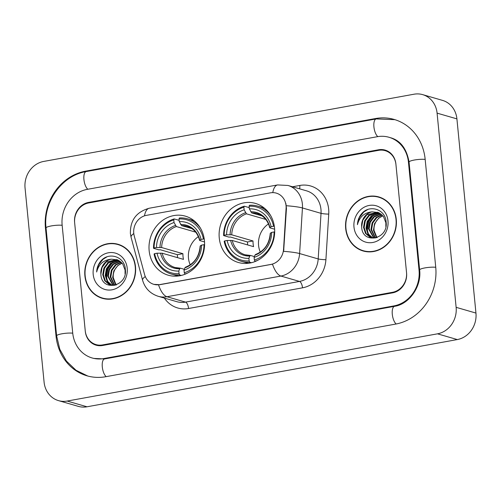 <?xml version="1.0" encoding="UTF-8"?>
<svg xmlns="http://www.w3.org/2000/svg" width="501" height="501" viewBox="0 0 501 501"><rect width="100%" height="100%" fill="white"/><g stroke="black" fill="none" stroke-linecap="round" stroke-linejoin="round"><path stroke-width="0.75" d="M219.256 237.969A30.743 27.536 -73.9 0 0 238.351 262.486A30.743 27.536 -73.9 0 0 274.542 227.93A30.743 27.536 -73.9 0 0 255.447 203.419A30.743 27.536 -73.9 0 0 219.256 237.969M149.154 250.694A30.743 27.536 -73.9 0 0 168.255 275.212A30.743 27.536 -73.9 0 0 204.439 240.655A30.743 27.536 -73.9 0 0 185.345 216.144A30.743 27.536 -73.9 0 0 149.154 250.694M133.748 233.266A15.663 14.028 -73.9 0 0 134.224 235.883L144.564 274.467A15.663 14.028 -73.9 0 0 153.813 284.33A15.663 14.028 -73.9 0 0 159.669 284.618L270.928 264.422A15.663 14.028 -73.9 0 0 283.553 249.235L286.096 208.316A15.663 14.028 -73.9 0 0 276.32 193.129A15.663 14.028 -73.9 0 0 270.465 192.841L146.33 215.374A15.663 14.028 -73.9 0 0 133.748 233.266M378.624 150.338L88.633 202.974A17.403 15.587 -73.9 0 0 74.655 222.851L85.239 330.735A17.403 15.587 -73.9 0 0 96.042 344.613A17.403 15.587 -73.9 0 0 102.555 344.926L392.546 292.29A17.403 15.587 -73.9 0 0 406.524 272.412L395.94 164.528A17.403 15.587 -73.9 0 0 385.131 150.651A17.403 15.587 -73.9 0 0 378.624 150.338M419.036 270.139L408.459 162.255A31.325 28.056 -73.9 0 0 389.008 137.28A31.325 28.056 -73.9 0 0 377.291 136.704L87.299 189.347A31.325 28.056 -73.9 0 0 62.143 225.124L72.72 333.008A31.325 28.056 -73.9 0 0 92.171 357.983A31.325 28.056 -73.9 0 0 103.889 358.553L393.88 305.917A31.325 28.056 -73.9 0 0 419.036 270.139L419.669 270.321M437.085 113.138A23.203 20.785 -73.9 0 0 422.675 94.633A23.203 20.785 -73.9 0 0 414.001 94.213L43.687 161.435A23.203 20.785 -73.9 0 0 25.05 187.931L44.088 382.125A23.203 20.785 -73.9 0 0 58.504 400.625A23.203 20.785 -73.9 0 0 67.178 401.05L437.492 333.829A23.203 20.785 -73.9 0 0 456.129 307.332L437.085 113.138L456.912 118.875A23.203 20.785 -73.9 0 0 442.496 100.375L422.675 94.633M58.504 400.625L78.325 406.367A23.203 20.785 -73.9 0 0 86.999 406.787L457.313 339.565A23.203 20.785 -73.9 0 0 475.95 313.069L456.912 118.875M425.149 159.224A49.887 44.683 -73.9 0 0 394.168 119.445A49.887 44.683 -73.9 0 0 375.506 118.537L85.514 171.179A49.887 44.683 -73.9 0 0 45.447 228.149L56.031 336.033A49.887 44.683 -73.9 0 0 87.011 375.819A49.887 44.683 -73.9 0 0 105.673 376.727L395.665 324.084A49.887 44.683 -73.9 0 0 435.726 267.114L425.149 159.224M84.901 275.894A28.137 25.2 -73.9 0 0 102.373 298.327A28.137 25.2 -73.9 0 0 135.495 266.707A28.137 25.2 -73.9 0 0 118.017 244.275A28.137 25.2 -73.9 0 0 84.901 275.894M100.444 297.362A28.137 25.2 -73.9 0 0 103.375 298.59M345.684 228.556A28.137 25.2 -73.9 0 0 363.156 250.988A28.137 25.2 -73.9 0 0 396.278 219.369A28.137 25.2 -73.9 0 0 378.806 196.937A28.137 25.2 -73.9 0 0 345.684 228.556M361.227 250.024A28.137 25.2 -73.9 0 0 364.158 251.251M285.871 203.431L286.453 208.422L283.635 251.333A20.303 2.186 3.6 0 1 299.611 253.55A23.203 20.785 106.1 0 1 280.904 276.051A20.303 8.248 79.7 0 1 272.5 264.171L159.913 284.687L153.957 284.374M395.89 163.959A17.403 15.587 -73.9 0 0 385.081 150.087A17.403 15.587 -73.9 0 0 378.568 149.768L88.577 202.404A17.403 15.587 -73.9 0 0 74.599 222.281L85.289 331.305A17.403 15.587 -73.9 0 0 96.098 345.176A17.403 15.587 -73.9 0 0 102.611 345.496L392.602 292.853A17.403 15.587 -73.9 0 0 406.574 272.982L395.89 163.959M379.789 197.244A28.137 25.2 -73.9 0 0 376.652 196.724M119.006 244.582A28.137 25.2 -73.9 0 0 115.869 244.062M121.937 245.816A27.843 24.944 -73.9 0 0 119.921 245.127L117.942 244.551A27.843 24.944 -73.9 0 0 85.164 275.844A27.843 24.944 -73.9 0 0 102.454 298.045A27.843 24.944 -73.9 0 0 135.232 266.757A27.843 24.944 -73.9 0 0 117.942 244.551M115.787 285.069L112.656 277.567L113.808 270.922L117.873 265.499L122.125 263.169M116.151 284.969L113.276 277.742A13.114 11.748 -73.9 0 1 122.15 263.2M114.366 285.338L110.176 276.846L111.335 270.202L115.393 264.779L121.098 262.092M114.716 285.294L110.796 277.028L111.955 270.383L116.013 264.96L121.361 262.342M113.007 285.407L107.696 276.132L108.855 269.488L112.919 264.065L120.015 261.196M113.339 285.407L108.316 276.308L109.475 269.663L113.533 264.24L120.29 261.403M111.698 285.301L107.189 281.437L105.223 275.412L106.375 268.768L110.439 263.344L118.881 260.476M112.017 285.345L107.715 281.462L105.843 275.594L106.995 268.949L111.059 263.526L119.169 260.639M111.416 259.18A13.114 11.748 -73.9 0 0 100.883 274.16C101.265 292.215 127.83 286.854 125.331 269.35C124.849 256.856 109.231 251.502 101.139 260.689C98.334 263.921 96.837 267.691 96.649 272.005C98.747 264.152 103.669 259.881 111.416 259.18L117.685 259.894L122.67 263.864L125.087 270.058L125.062 273.872M116.364 284.9L110.439 285.019L109.318 284.624L104.747 280.767L102.743 274.698L103.901 268.054L107.959 262.63L117.704 259.9M110.746 285.107L105.367 280.948L103.363 274.874L104.521 268.229L108.579 262.806L118.004 260.032M100.883 274.16L102.041 267.515L106.106 262.092L116.796 259.562M93.192 274.385A18.913 16.94 -73.9 0 0 112.011 289.816A18.913 16.94 -73.9 0 0 127.204 268.217A18.913 16.94 -73.9 0 0 108.385 252.786A18.913 16.94 -73.9 0 0 93.192 274.385M102.454 298.045L104.44 298.621A27.843 24.944 -73.9 0 0 106.506 299.116M96.649 272.005L98.565 264.916L103.037 259.28L106.901 256.907M107.201 280.573L106.581 277.134L107.884 269.081L112.65 262.399M106.531 279.007L106.268 277.047L107.258 269.807L111.159 263.445M382.72 198.477A27.843 24.944 -73.9 0 0 380.704 197.789L378.725 197.212A27.843 24.944 -73.9 0 0 345.947 228.506A27.843 24.944 -73.9 0 0 363.238 250.707A27.843 24.944 -73.9 0 0 396.015 219.419A27.843 24.944 -73.9 0 0 378.725 197.212M376.57 237.731L373.439 230.228L374.591 223.584L378.656 218.16L382.908 215.831M376.934 237.631L374.059 230.404A13.114 11.748 -73.9 0 1 382.933 215.862M375.149 238L370.959 229.508L372.118 222.864L376.176 217.44L381.881 214.754M375.5 237.956L371.579 229.69L372.738 223.045L376.796 217.622L382.144 215.004M373.79 238.069L368.479 228.794L369.638 222.15L373.702 216.726L380.798 213.858M374.128 238.069L369.099 228.97L370.258 222.325L374.322 216.902L381.073 214.065M372.481 237.962L367.972 234.099L366.006 228.074L367.158 221.429L371.222 216.006L379.664 213.138M372.807 238.006L368.498 234.124L366.626 228.256L367.778 221.611L371.842 216.188L379.952 213.301M372.199 211.842A13.114 11.748 -73.9 0 0 361.666 226.821C362.048 244.876 388.613 239.516 386.114 222.012C385.632 209.518 370.02 204.164 361.922 213.351C359.117 216.582 357.62 220.352 357.432 224.667C359.53 216.814 364.452 212.543 372.199 211.842L378.468 212.556L383.453 216.526L385.87 222.72L385.845 226.533M377.153 237.562L371.222 237.681L370.101 237.286L365.53 233.428L363.526 227.36L364.684 220.716L368.742 215.292L378.493 212.562M371.529 237.768L366.15 233.61L364.146 227.535L365.304 220.891L369.362 215.468L378.787 212.693M361.666 226.821L362.824 220.177L366.889 214.754L377.579 212.224M353.975 227.047A18.913 16.94 -73.9 0 0 372.794 242.478A18.913 16.94 -73.9 0 0 387.987 220.878A18.913 16.94 -73.9 0 0 369.168 205.448A18.913 16.94 -73.9 0 0 353.975 227.047M363.238 250.707L365.223 251.283A27.843 24.944 -73.9 0 0 367.289 251.778M357.432 224.667L359.349 217.578L363.82 211.942L367.684 209.568M367.985 233.234L367.365 229.796L368.667 221.743L373.433 215.061M367.314 231.669L367.051 229.708L368.041 222.469L371.942 216.106M198.371 236.647A21.462 19.226 -73.9 0 0 188.47 258.14A21.462 19.226 -73.9 0 0 190.211 264.829M181.318 275.437L179.665 274.955L179.057 273.671A27.611 24.731 -73.9 0 1 154.621 253.644L157.032 253.205A24.944 22.345 -73.9 0 0 178.801 271.047L179.671 268.774L180.46 268.192L184.318 269.306M177.554 257.658A27.555 24.681 106.1 0 1 177.542 257.558A27.555 24.681 106.1 0 1 177.404 254.696L160.307 249.749L158.811 249.83L153.506 248.296L154.064 247.964A27.611 24.731 -73.9 0 1 173.784 219.914L174.041 222.544A24.944 22.345 -73.9 0 0 156.475 247.525L161.629 247.532L182.921 253.694A21.462 19.226 -73.9 0 0 183.022 256.562A21.462 19.226 -73.9 0 0 183.479 259.374L162.186 253.212L157.032 253.205M194.213 220.809A28.776 25.77 -73.9 0 0 192.829 220.359L187.524 218.824A28.776 25.77 -73.9 0 0 179.383 217.973L179.001 218.968A27.611 24.731 -73.9 0 1 203.437 239.002L204.233 238.977M154.621 253.644L154.064 253.976A28.776 25.77 -73.9 0 0 171.524 274.103L176.828 275.638A28.776 25.77 -73.9 0 0 178.237 276.001M200.569 228.35A28.776 25.77 -73.9 0 0 187.524 218.824M204.59 244.657L203.995 244.676A27.611 24.731 -73.9 0 1 184.274 272.726L184.882 274.009A28.776 25.77 -73.9 0 0 187.643 273.02M184.882 274.009L185.289 274.128M171.524 274.103A28.776 25.77 -73.9 0 0 179.665 274.955M203.437 239.002L201.026 239.44A24.944 22.345 -73.9 0 0 179.258 221.599L179.001 218.968M184.274 272.726L184.017 270.095A24.944 22.345 -73.9 0 0 201.584 245.114L203.995 244.676M178.801 271.047L179.057 273.671M179.258 221.599L181.594 225.613L191.833 228.575M204.546 241.939L199.874 240.593L199.767 240.198L201.026 239.44M185.677 267.24L184.882 267.828L184.017 270.095M201.584 245.114L200.325 245.872L200.431 246.267M199.874 240.593L199.767 240.198A22.313 19.984 -73.9 0 0 180.636 224.517M162.186 253.212A21.462 19.226 -73.9 0 0 175.062 267.515L180.46 268.192M173.784 219.914L174.166 218.918A28.776 25.77 -73.9 0 0 153.506 248.296M174.166 218.918L179.139 220.352M156.475 247.525L154.064 247.964M195.666 232.138L176.377 226.558L174.041 222.544M182.921 253.694L177.404 254.696M268.467 223.922A21.462 19.226 -73.9 0 0 258.572 245.415A21.462 19.226 -73.9 0 0 260.307 252.103M251.414 262.712L249.761 262.236L249.154 260.946A27.611 24.731 -73.9 0 1 224.717 240.918L227.128 240.48A24.944 22.345 -73.9 0 0 248.897 258.322L249.767 256.049L250.563 255.466L254.414 256.581M247.651 244.933A27.555 24.681 106.1 0 1 247.644 244.832A27.555 24.681 106.1 0 1 247.5 241.97L230.404 237.023L228.907 237.105L223.609 235.57L224.16 235.238A27.611 24.731 -73.9 0 1 243.887 207.189L244.144 209.819A24.944 22.345 -73.9 0 0 226.577 234.8L231.731 234.806L253.018 240.968A21.462 19.226 -73.9 0 0 253.118 243.843A21.462 19.226 -73.9 0 0 253.575 246.649L232.282 240.486L227.128 240.48M264.309 208.084A28.776 25.77 -73.9 0 0 262.925 207.633L257.62 206.099A28.776 25.77 -73.9 0 0 249.485 205.247L249.097 206.243A27.611 24.731 -73.9 0 1 273.54 226.277L274.329 226.252M224.717 240.918L224.166 241.25A28.776 25.77 -73.9 0 0 241.626 261.378L246.924 262.912A28.776 25.77 -73.9 0 0 248.339 263.275M270.672 215.624A28.776 25.77 -73.9 0 0 257.62 206.099M274.686 231.938L274.097 231.957A27.611 24.731 -73.9 0 1 254.37 260L254.978 261.284A28.776 25.77 -73.9 0 0 257.739 260.295M254.978 261.284L255.385 261.403M241.626 261.378A28.776 25.77 -73.9 0 0 249.761 262.236M273.54 226.277L271.122 226.715A24.944 22.345 -73.9 0 0 249.36 208.873L249.097 206.243M254.37 260L254.113 257.376A24.944 22.345 -73.9 0 0 271.68 232.389L274.097 231.957M248.897 258.322L249.154 260.946M249.36 208.873L251.696 212.887L261.935 215.85M274.642 229.22L269.97 227.867L269.864 227.473L271.122 226.715M255.779 254.521L254.984 255.103L254.113 257.376M271.68 232.389L270.421 233.153L270.527 233.541M269.97 227.867L269.864 227.473A22.313 19.984 -73.9 0 0 250.738 211.791M232.282 240.486A21.462 19.226 -73.9 0 0 245.158 254.79L250.563 255.466M243.887 207.189L244.269 206.193A28.776 25.77 -73.9 0 0 223.609 235.57M244.269 206.193L249.235 207.633M226.577 234.8L224.16 235.238M265.762 219.413L246.479 213.833L244.144 209.819M253.018 240.968L247.5 241.97M283.553 249.235L283.917 249.335M286.096 208.316L286.453 208.422M87.75 376.019L75.995 370.245L66.426 361.071L59.801 349.285L56.619 335.858L46.042 227.974C42.936 202.254 61.836 175.394 86.235 171.561L376.226 118.919A9.281 3.77 79.7 0 0 373.903 126.734A9.281 3.77 79.7 0 0 377.823 136.616M425.167 159.393A9.281 1.678 174.4 0 0 414.909 159.925A9.281 1.678 174.4 0 0 409.054 162.08L419.631 269.964C421.773 286.704 408.948 304.345 394.6 306.299L104.609 358.941L93.662 358.415M435.745 267.277A9.281 1.678 174.4 0 0 425.487 267.81A9.281 1.678 174.4 0 0 419.631 269.964M396.185 323.99A9.281 3.77 -100.3 0 1 392.277 314.102A9.281 3.77 -100.3 0 1 394.6 306.299M106.199 376.633A9.281 3.77 -100.3 0 1 102.285 366.751A9.281 3.77 -100.3 0 1 104.609 358.941M56.619 335.858A9.281 1.678 -5.6 0 1 62.481 333.704A9.281 1.678 -5.6 0 1 72.733 333.171M46.042 227.974A9.281 1.678 -5.6 0 1 51.904 225.819A9.281 1.678 -5.6 0 1 62.155 225.287M86.235 171.561A9.281 3.77 79.7 0 0 83.911 179.371A9.281 3.77 79.7 0 0 87.825 189.253M475.95 313.069L456.129 307.332M457.313 339.565L437.492 333.829M86.999 406.787L67.178 401.05M376.602 118.856L375.506 118.537M56.657 336.221L56.031 336.033M46.079 228.331L45.447 228.149M86.604 171.492L85.514 171.179M409.092 162.437L408.459 162.255M394.963 306.23L393.88 305.917M104.978 358.873L103.889 358.553M292.509 186.773L299.786 185.451A5.799 2.355 -100.3 0 1 299.598 188.827M299.786 185.451A29.008 25.983 106.1 0 1 328.65 209.105A29.008 25.983 106.1 0 1 328.737 214.109L325.907 259.7A29.008 25.983 106.1 0 1 302.523 287.825L188.564 308.51A29.008 25.983 106.1 0 1 164.359 298.076M320.953 209.337A23.203 20.785 -73.9 0 0 306.543 190.837L287.962 185.458A23.203 20.785 106.1 0 1 302.372 203.957A23.203 20.785 106.1 0 1 302.441 207.959L299.611 253.55L318.198 258.929L321.028 213.338A23.203 20.785 -73.9 0 0 320.953 209.337M272.776 192.628A20.303 8.248 -100.3 0 1 277.604 184.932L149.298 208.222C136.441 211.81 130.135 220.233 130.392 233.491L131.074 237.249A20.303 5.048 -15 0 1 133.786 233.566M131.074 237.249L142.591 280.234C144.983 288.307 150.212 293.667 158.272 296.316A23.203 20.785 106.1 0 0 166.946 296.736L185.533 302.116L299.492 281.43L280.904 276.051L166.946 296.736A20.303 8.248 -100.3 0 1 158.541 284.856M142.591 280.234A20.303 5.048 -15 0 1 145.284 276.558M286.347 205.736A20.303 2.186 3.6 0 1 302.441 207.959L321.028 213.338A5.799 0.626 -176.4 0 0 328.737 214.109M149.298 208.222A20.303 8.248 79.7 0 0 144.482 215.85M302.523 287.825A5.799 2.355 -100.3 0 0 299.492 281.43A23.203 20.785 -73.9 0 0 318.198 258.929A5.799 0.626 -176.4 0 0 325.907 259.7M158.272 296.316L176.853 301.69A23.203 20.785 -73.9 0 0 185.533 302.116A5.799 2.355 -100.3 0 1 188.564 308.51M175.062 267.515A21.462 19.226 -73.9 0 0 180.147 268.198M184.882 267.828A22.313 19.984 -73.9 0 0 200.325 245.872M160.539 253.099A22.313 19.984 -73.9 0 0 179.671 268.774M199.598 240.411C197.626 233.015 193.43 228.306 186.998 226.283A21.462 19.226 -73.9 0 0 181.594 225.613M175.419 225.463A22.313 19.984 -73.9 0 0 159.982 247.419M176.377 226.558A21.462 19.226 -73.9 0 0 161.629 247.532M245.158 254.79A21.462 19.226 -73.9 0 0 250.243 255.472M254.984 255.103A22.313 19.984 -73.9 0 0 270.421 233.153M230.635 240.374A22.313 19.984 -73.9 0 0 249.767 256.049M269.695 227.686C267.728 220.29 263.526 215.58 257.094 213.558A21.462 19.226 -73.9 0 0 251.696 212.887M245.521 212.737A22.313 19.984 -73.9 0 0 230.084 234.693M246.479 213.833A21.462 19.226 -73.9 0 0 231.731 234.806M394.901 119.664L376.226 118.919M390.492 137.706C400.462 140.487 406.649 148.609 409.054 162.08M287.962 185.458L277.604 184.932M200.15 246.066C199.235 256.625 194.307 263.689 185.376 267.246M270.252 233.341C269.331 243.906 264.409 250.963 255.472 254.521"/></g></svg>
